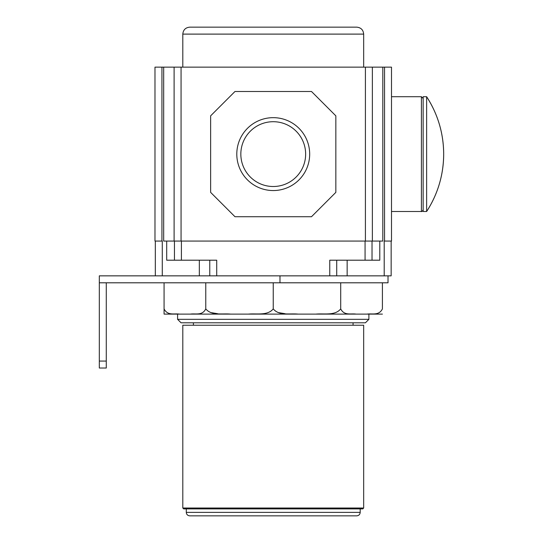 <?xml version="1.0" encoding="UTF-8"?>
<svg xmlns="http://www.w3.org/2000/svg" width="543" height="543" viewBox="0 0 543 543"><rect width="100%" height="100%" fill="white"/><g stroke="black" fill="none" stroke-linecap="round" stroke-linejoin="round"><path stroke-width="0.81" d="M285.034 313.705L278.172 312.551M382.408 314.112L367.054 314.112C372.057 313.284 378.892 315.958 382.408 308.892L382.408 282.801L99.321 282.801L99.321 368.025L106.279 368.025L106.279 361.068L99.321 361.068M164.074 314.112L164.074 308.892L164.074 314.112L367.054 314.112M190.423 314.112C195.419 313.284 202.261 315.958 205.77 308.892C211.56 315.992 222.501 313.27 230.605 314.112L315.877 314.112C323.961 313.284 335.024 315.958 340.705 308.892L340.705 282.801M177.588 314.112L177.588 319.325L368.894 319.325L368.894 314.112M368.894 319.325L365.412 322.807L181.063 322.807L177.588 319.325M193.41 322.807L193.41 325.237M353.065 322.807L353.065 325.237M182.801 325.237L363.674 325.237L363.674 508.024L182.801 508.024L182.801 325.237M363.674 508.024L362.805 508.893L183.67 508.893L182.801 508.024M186.283 508.893L186.283 512.375L360.199 512.375L360.199 508.893M360.199 512.375C359.989 514.479 358.828 515.64 356.717 515.85L189.758 515.85C187.647 515.64 186.493 514.479 186.283 512.375M248.409 314.112C256.493 313.284 267.556 315.958 273.238 308.892C279.027 315.992 289.969 313.27 298.073 314.112M273.238 308.892L273.238 282.801M205.77 308.892L205.77 282.801M164.074 282.801L164.074 308.892C167.651 315.992 174.412 313.27 179.421 314.112M217.567 313.705L210.704 312.551M391.15 275.851L391.15 241.065L391.15 275.851L99.321 275.851L99.321 282.801M106.279 282.801L106.279 361.068M388.021 275.851L388.021 282.801L382.408 282.801M340.705 308.892C344.289 315.992 351.043 313.27 356.052 314.112M216.718 275.851L216.718 260.199L174.452 260.199L174.452 241.065M379.788 241.065L379.788 260.199L329.764 260.199L329.764 275.851M336.721 275.851L336.721 260.199M391.503 241.065L391.503 67.149L391.503 241.065L384.2 241.065L384.2 275.851M391.503 67.149L154.979 67.149L154.979 241.065L154.979 67.149M426.635 211.499L423.153 211.499L423.153 96.715L426.635 96.715L426.635 211.499A105.152 105.152 0 0 0 443.679 154.11C443.55 133.327 437.868 114.2 426.635 96.715A105.152 105.152 0 0 1 443.679 154.11C443.55 174.887 437.868 194.021 426.635 211.499A105.152 105.152 0 0 0 426.635 96.715M162.282 275.851L162.282 241.065L154.979 241.065M174.452 260.199L166.694 260.199L166.694 241.065M163.674 67.149L163.674 241.065L174.106 241.065L174.106 67.149M174.106 241.065L382.808 241.065L382.808 67.149M372.023 260.199L372.023 241.065L372.023 260.199M209.761 275.851L209.761 260.199M210.63 192.371L234.976 216.718L311.499 216.718L335.846 192.371L335.846 115.849L311.499 91.496L234.976 91.496L210.63 115.849L210.63 192.371M236.796 154.11A36.442 36.442 0 0 0 273.238 190.552A36.442 36.442 0 0 0 309.68 154.11A36.442 36.442 0 0 0 273.238 117.661A36.442 36.442 0 0 0 236.796 154.11M305.641 154.11A32.404 32.404 0 0 0 273.238 121.707A32.404 32.404 0 0 0 240.834 154.11A32.404 32.404 0 0 0 273.238 186.507A32.404 32.404 0 0 0 305.641 154.11M372.369 241.065L372.369 67.149L372.369 241.065M155.325 275.851L155.325 241.065L155.325 275.851M189.758 27.15L356.717 27.15L189.758 27.15C185.536 27.564 183.215 29.879 182.801 34.107L182.801 67.149M182.801 34.107L363.674 34.107L363.674 67.149M363.674 34.107C363.26 29.879 360.946 27.564 356.717 27.15M279.984 275.851L279.984 282.801M365.066 260.199L365.066 241.065M181.41 260.199L181.41 241.065M347.153 275.851L347.153 260.199M384.546 241.065L384.546 67.149M391.503 211.499L421.416 211.499L421.416 96.715L423.153 98.453M161.936 241.065L161.936 67.149M199.329 275.851L199.329 260.199M181.063 241.065L181.063 67.149M365.412 241.065L365.412 67.149M391.503 96.715L421.416 96.715M421.416 211.499C421.863 211.838 422.447 211.254 423.153 209.761"/></g></svg>
